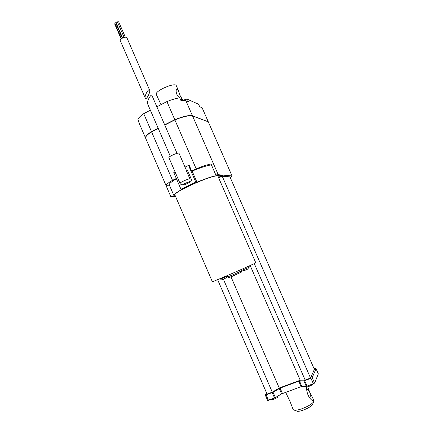 <?xml version="1.0" encoding="UTF-8"?>
<svg xmlns="http://www.w3.org/2000/svg" width="433" height="433" viewBox="0 0 433 433"><rect width="100%" height="100%" fill="white"/><g stroke="black" fill="none" stroke-linecap="round" stroke-linejoin="round"><path stroke-width="0.65" d="M149.618 90.118L126.88 37.687C126.36 35.993 119.346 38.97 120.201 40.523L145.493 98.578C146.884 99.352 150.549 91.839 149.618 90.118C148.784 87.683 144.129 96.218 145.185 98.248M124.125 37.449L117.343 21.807L115.957 22.494M125.353 37.222L118.653 21.769L117.424 22.002M116.347 23.469L116.044 23.653M114.94 23.55L114.691 23.929M122.328 38.164L115.643 22.738L114.794 23.16M179.884 97.831C176.042 95.817 175.186 89.236 177.184 89.101L178.293 90.259L180.106 95.536L182.093 98.962L181.091 98.664M178.293 90.259L176.318 85.745C175.338 81.886 154.229 91.119 156.313 94.491L160.989 104.656M192.469 115.957L192.268 115.887C189.156 115.075 183.343 116.353 174.824 119.719L174.9 119.887M174.824 119.719L164.708 124.899M158.169 128.238L151.664 131.767M151.593 131.605C148.275 133.775 146.349 135.561 145.807 136.963M208.116 121.77L192.474 115.779C189.318 114.962 183.424 116.255 174.786 119.676L164.681 124.845M158.148 128.19L151.469 131.605C147.096 134.495 145.125 136.639 145.558 138.04L145.618 138.159M158.24 128.406L151.561 131.821C147.188 134.712 145.217 136.855 145.65 138.251L145.667 138.284M175.089 171.971L173.774 172.61L180.956 189.226L195.797 182.136L196.939 182.185C210.032 176.843 217.42 174.775 219.109 175.982L218.589 177.184L222.86 175.56L215.818 174.943L218.237 174.694L232.034 175.944L208.289 121.835L192.566 115.995C189.416 115.178 183.522 116.477 174.878 119.898L164.778 125.061M176.437 178.775C171.371 181.773 168.989 183.809 169.281 184.875L169.292 184.896M180.956 189.226L182.179 189.232C176.426 192.441 173.665 194.552 173.898 195.575L175.36 195.997M175.511 196.349L170.748 196.474L166.11 185.714L169.676 185.789M215.818 174.943L211.028 163.977C207.396 164.643 202.455 166.277 196.192 168.87L174.878 119.898M211.418 164.87C207.017 165.514 200.587 167.587 192.122 171.095L196.939 182.185M195.797 182.136L188.534 165.417L189.275 165.509L191.684 171.057L196.192 168.87M191.684 171.057L192.122 171.095M212.322 281.656L212.322 281.661C211.244 282.706 257.467 262.598 255.768 262.761L218.032 176.458C217.978 172.323 172.193 192.165 174.981 195.121L212.322 281.661M223.363 279.139L272.292 392.174L267.074 394.1L217.615 279.648M272.292 392.174L279.236 388.006L231.011 276.844M279.236 388.006L300.231 380.244L250.155 265.505M300.231 380.244L305.162 380.05L254.263 263.583M218.66 177.887L222.205 176.204L229.939 176.853L314.38 369.398L310.553 378.063L222.205 176.204M305.162 380.05L310.553 378.063M266.555 392.888L265.261 395.01L266.106 394.891L273.071 392.233L280.113 388.103L298.759 381.219L303.885 380.872L310.97 378.35L312.198 377.619L316.052 368.737L313.898 368.304M267.616 400.325L274.582 398.057L281.618 393.884L279.285 388.498M281.618 393.884L301.124 386.642L298.759 381.219M301.124 386.642L307.029 386.182L314.607 383.124L318.309 373.879M188.534 165.417L185.026 167.127M181.579 184.739L183.359 184.723C181.844 185.091 180.729 184.637 180.02 183.365C179.414 182.683 188.301 178.64 189.903 178.872L186.017 169.915L187.332 170.045L191.197 178.948C191.651 180.361 191.267 181.443 190.038 182.196L184.745 184.734L183.413 184.696C182.044 184.729 187.662 182.033 188.739 182.141L190.038 182.196M182.91 184.777L184.745 184.734M180.02 183.365L168.913 157.688C168.156 156.594 178.813 152.015 179.04 153.336L186.25 169.936M170.304 156.27L147.566 103.741C146.522 101.755 151.182 93.203 151.999 95.601L177.054 153.363M241.295 269.483L241.711 270.436L249.359 267.134L249.013 266.03M227.368 276.146L220.262 279.209L220.018 278.652M247.725 269.142L245.511 270.051M245.24 270.257L243.86 270.652M225.999 277.975L224.305 278.69M306.104 386.366L306.266 386.729C306.456 387.622 312.415 385.256 312.723 384.163L312.745 384.093M271.307 399.253L271.421 399.524C271.594 400.368 277.223 398.089 277.715 396.969L277.591 396.336M208.203 121.635L202.13 107.795L199.618 106.707L198.525 104.207L199.721 106.751M232.034 175.944L230.286 177.638M174.786 119.676L166.905 101.571C171.82 99.585 176.107 98.345 179.76 97.847L180.826 98.053L181.876 100.451M183.96 100.007C185.584 99.319 186.72 99.07 187.359 99.254L198.525 104.207M139.08 122.344L137.959 119.752L139.166 123.205M179.76 97.847L180.94 100.559C183.224 100.261 184.88 100.332 185.909 100.77L188.512 101.896L187.359 99.254M137.948 119.584C138.327 118.02 140.254 116.049 143.724 113.668L150.365 110.204M156.86 106.816L166.905 101.571M151.469 131.605L143.724 113.668M145.65 138.251L166.077 185.649C165.844 184.718 167.993 182.942 172.518 180.334L176.318 178.493M175.646 196.663L170.748 196.474M172.518 180.334L151.561 131.821M296.302 411.004L293.163 409.596L290.094 401.613L285.656 392.314M294.31 410.219C295.993 410.419 298.554 409.921 301.985 408.725C307.782 406.511 311.657 404.227 313.611 401.873L313.914 400.622L313.2 398.982M307.728 386.772L309.503 391.692L313.173 398.928C313.855 400.536 313.6 401.066 312.404 400.525C310.759 399.567 309.319 397.759 308.08 395.107C306.943 392.287 306.456 389.548 306.607 386.896M297.081 411.307C298.44 411.469 300.491 411.079 303.23 410.127C307.852 408.362 310.943 406.533 312.507 404.633L312.805 403.892M309.855 398.16C310.51 396.292 310.391 394.138 309.503 391.692L306.602 388.536M221.306 176.301L220.911 175.387M274.582 398.057L272.233 392.628M268.444 400.303L266.106 394.891M275.42 397.656L273.071 392.233M282.451 393.489L280.113 388.103M306.283 386.36L303.885 380.872M301.861 386.463L299.49 381.035M307.029 386.182L304.632 380.683M313.384 383.86L310.97 378.35M314.607 383.124L312.198 377.619M318.347 373.971L316.052 368.737M188.739 182.141C189.973 181.384 190.363 180.296 189.903 178.872L191.197 178.948M232.922 274.793L241.809 270.76L241.495 272.054L233.636 275.751C226.048 278.928 228.786 277.06 227.698 276.898L232.922 274.793M229.333 277.456L241.105 272.335M222.849 279.345L223.601 279.058M192.474 115.779L185.909 100.77M184.691 184.761L183.413 184.696M218.237 174.694L192.566 115.995M122.647 38.001L115.898 22.424M121.159 38.905L114.653 23.885M121.489 38.661L114.756 23.117M176.794 89.306L177.184 89.101M173.898 195.575L169.281 184.875M227.146 275.637L227.698 276.898M241.262 269.499L241.809 270.76M245.202 270.262C244.039 270.944 243.249 270.858 242.843 270.008M248.38 267.599L248.028 268.915M246.074 269.894L247.849 269.045M182.607 100.142L182.098 98.973M200.49 107.086L200.187 106.956M184.972 100.499C184.707 99.812 183.662 99.774 181.844 100.38M224.386 278.711L226.091 277.91M226.324 277.742L226.665 276.476M223.558 279.058C222.524 279.696 221.788 279.604 221.344 278.792M316.058 368.683L318.352 373.917M265.261 395.01L267.599 400.411M139.15 123.167L145.558 138.04M219.109 175.982L218.762 175.203M312.507 404.633L313.611 401.873"/></g></svg>
